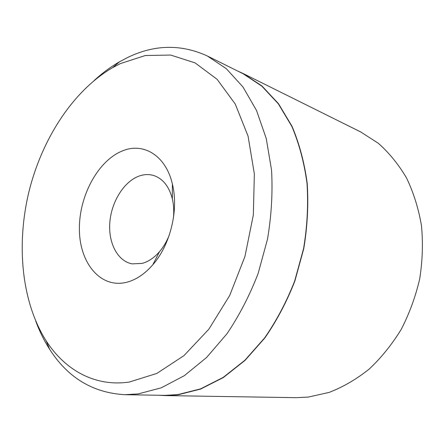 <?xml version="1.0" encoding="UTF-8"?>
<svg xmlns="http://www.w3.org/2000/svg" width="445" height="445" viewBox="0 0 445 445"><rect width="100%" height="100%" fill="white"/><g stroke="black" fill="none" stroke-linecap="round" stroke-linejoin="round"><path stroke-width="0.67" d="M164.811 395.577L296.036 397.68L308.201 397.09L329.139 392.407C343.073 387.022 356.395 379.268 369.111 369.155C381.237 357.774 391.928 344.53 401.19 329.428C409.417 313.475 415.591 296.604 419.713 278.798C422.55 260.787 423.128 242.998 421.443 225.437C418.484 208.332 413.516 192.513 406.53 177.967C398.536 164.405 389.114 152.824 378.261 143.229L360.684 131.937L243.159 73.525L261.955 85.974L278.498 103.679L292.009 126.28C299.329 143.557 304.397 162.564 307.206 183.301C308.591 204.694 307.439 226.477 303.763 248.66L294.874 281.023C286.752 301.81 276.712 320.828 264.758 338.067L245.006 360.422L223.312 377.566L200.634 389.075L177.883 394.832L164.811 395.577L158.598 395.255M120.345 63.602L112.607 67.651C72.941 90.797 41.913 139.018 28.892 191.956C16.142 244.961 21.549 302.044 46.152 340.82C64.853 370.006 95.052 387.133 129.362 382.032L156.851 373.427L183.952 355.644L208.85 329.2L229.726 295.435L244.945 256.459L253.344 214.974L254.345 173.928L248.076 136.164L235.266 104.058L217.11 79.31L195.071 62.884L170.663 55.052L145.331 55.514L120.345 63.602M94.184 80.478C102.233 73.119 110.705 66.867 119.61 61.727L127.821 57.411C154.61 44.494 181.104 44.011 207.303 55.964L226.271 68.658L242.948 86.936L256.52 110.455L266.26 138.551L271.561 170.251C272.802 192.78 271.444 215.769 267.495 239.215L258.133 273.453C249.656 295.463 239.243 315.594 226.9 333.85L206.575 357.513L184.358 375.658L161.246 387.823L138.156 393.908L124.895 394.704C92.927 392.885 67.846 377.749 49.651 349.297C44.105 340.642 39.444 331.202 35.683 320.967M122.814 150.766C143.629 142.211 165.902 155.672 172.387 184.08C178.896 209.868 170.363 244.945 152.735 264.864C144.636 274.103 135.903 279.922 126.536 282.314C100.526 288.766 79.638 263.134 79.394 229.659C78.815 196.256 98.061 160.322 122.814 150.766M173.389 218.228C174.106 211.386 173.761 204.934 172.343 198.876C169.072 186.36 162.837 178.567 153.625 175.502C148.958 174.123 144.158 174.295 139.229 176.02C124.161 181.349 111.589 201.385 109.865 221.999C108.04 242.614 117.447 261.165 132.126 263.868L142.116 263.407C148.38 261.704 154.176 257.805 159.494 251.703C163.532 246.969 166.808 241.401 169.311 234.993M207.303 55.964L243.02 73.703L261.799 86.13L278.325 103.807L291.825 126.374C299.135 143.629 304.196 162.614 307.011 183.318C308.391 204.683 307.25 226.444 303.579 248.594L294.707 280.917C286.597 301.682 276.573 320.673 264.642 337.894L244.911 360.228L223.245 377.354L200.6 388.858L177.872 394.609L164.772 395.355L124.895 394.704M237.491 70.955L243.159 73.525M46.152 340.82L49.651 349.297M112.607 67.651L119.61 61.727M172.343 198.876L172.387 184.08M159.494 251.703L152.735 264.864"/></g></svg>
